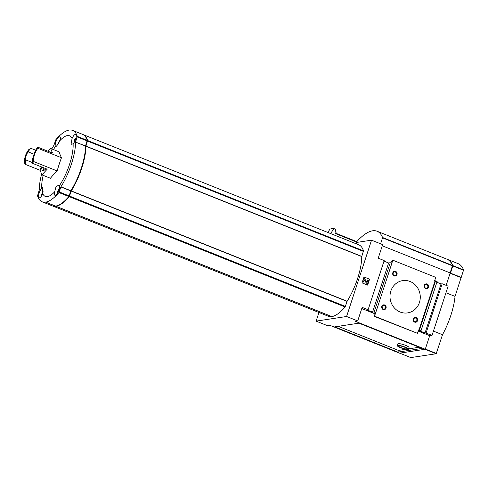 <?xml version="1.0" encoding="UTF-8"?>
<svg xmlns="http://www.w3.org/2000/svg" width="488" height="488" viewBox="0 0 488 488"><rect width="100%" height="100%" fill="white"/><g stroke="black" fill="none" stroke-linecap="round" stroke-linejoin="round"><path stroke-width="0.73" d="M75.036 139.867L75.024 139.355A2.043 0.677 -68.2 0 0 74.402 141.258L75.036 139.867L75.372 140.001M75.024 139.355L75.39 139.202L75.024 139.355A2.043 0.677 -68.2 0 1 75.915 138.317M59.951 140.794A2.043 0.677 -68.2 0 0 59.188 141.764A2.043 0.677 -68.2 0 0 58.676 143.057M42.596 193.059L42.59 192.546A2.043 0.677 -68.2 0 0 41.962 194.456L42.84 193.156M42.59 192.546L42.956 192.394L42.59 192.546A2.043 0.677 -68.2 0 1 43.029 191.882M58.773 190.784L58.426 190.137A2.043 0.677 -68.2 0 0 57.804 192.04L58.054 192.248L57.804 192.04A2.043 0.677 -68.2 0 0 57.865 192.723M58.438 190.649L57.804 192.04M58.426 190.137L58.792 189.984L58.426 190.137A2.043 0.677 -68.2 0 1 59.316 189.1M73.115 143.85L71.041 144.332L72.059 138.568A5.441 1.806 111.8 0 1 75.646 134.45A5.441 1.806 111.8 0 1 75.878 138.446A5.441 1.806 111.8 0 1 73.115 143.85A32.641 10.821 111.8 0 1 59.451 185.654A5.441 1.806 111.8 0 1 58.59 191.223A5.441 1.806 111.8 0 1 55.364 195.377A5.441 1.806 111.8 0 1 55.004 195.34A5.441 1.806 111.8 0 1 54.65 191.827A32.641 10.821 111.8 0 1 42.755 193.638A5.441 1.806 111.8 0 1 39.528 197.786A5.441 1.806 111.8 0 1 39.168 197.75A5.441 1.806 111.8 0 1 38.93 193.76A5.441 1.806 111.8 0 1 41.7 188.356A32.641 10.821 111.8 0 1 41.87 182.969A32.641 10.821 111.8 0 1 43.157 175.351M60.158 140.379C57.614 145.04 56.016 147.101 55.364 146.553A5.441 1.806 111.8 0 1 56.431 140.507A5.441 1.806 111.8 0 1 59.804 136.866A5.441 1.806 111.8 0 1 60.158 140.379A32.641 10.821 111.8 0 1 72.059 138.568M55.681 146.827L55.364 146.553A32.641 10.821 111.8 0 0 53.467 149.578M37.863 148.291L37.911 147.211L52.478 153.037L50.606 148.437L59.072 151.823A144.601 44.347 28.3 0 0 61.482 157.74A144.601 133.901 81.3 0 0 57.163 170.952A144.601 89.554 -174.3 0 0 50.435 178.26L41.962 174.875L47.196 169.19L32.635 163.364L33.538 161.51A19.953 18.477 -98.7 0 1 37.863 148.291L61.482 157.74M41.7 188.356L42.645 187.422L42.755 193.638M54.65 191.827L56.016 186.758L58.755 185.117L59.451 185.654M41.962 174.875L40.089 170.275L25.522 164.45L24.4 162.9A19.953 18.477 -98.7 0 1 28.719 149.682L30.805 148.291L35.6 150.206M50.606 148.437L48.013 151.249M33.538 161.51L57.163 170.952M25.522 164.45A19.953 18.477 -98.7 0 1 25.547 159.82L32.568 162.632M40.089 170.275L41.224 166.804M34.001 154.208L28.145 151.866A19.953 18.477 -98.7 0 1 30.805 148.291M37.911 147.211A19.953 18.477 81.3 0 0 35.252 150.786L32.653 158.74A19.953 18.477 81.3 0 0 32.635 163.364M82.771 134.456A52.606 17.44 111.8 0 1 82.972 134.536A52.606 17.44 111.8 0 1 87.62 140.526L85.888 146.248A37.643 12.481 111.8 0 1 71.291 190.918L69.266 196.682A52.606 17.44 111.8 0 1 56.022 206.259L55.888 206.284A52.606 17.44 111.8 0 1 52.497 205.936A52.606 17.44 111.8 0 1 52.301 205.851M82.972 134.536L358.826 244.854A52.606 17.44 111.8 0 1 363.475 250.85L361.773 256.407L85.918 146.089M356.575 242.451L371.533 240.175L346.584 316.492L357.71 320.939L355.337 321.299L425.255 349.262L399.532 353.178L329.613 325.215L327.247 325.575L316.12 321.128L346.584 316.492M318.945 312.497L316.12 321.128M331.852 316.572L331.864 316.584A52.606 17.44 111.8 0 0 345.12 307.001L347.139 301.242A37.643 12.481 111.8 0 0 361.742 256.566L361.773 256.407M331.797 316.553L331.742 316.602A52.606 17.44 111.8 0 1 328.351 316.255L52.497 205.936M447.197 259.281A68.027 22.552 111.8 0 1 447.392 259.354L458.122 263.648A68.027 22.552 111.8 0 1 463.6 269.907L461.245 277.361L450.174 273.03L461.154 277.422L455.03 296.399L445.971 292.776M450.137 273.14L446.154 285.358L450.198 272.945L382.275 245.781L450.119 272.914L452.443 265.814L382.525 237.851L380.585 243.793M433.442 331.108L442.5 334.731L436.193 353.739L410.805 357.588M429.702 335.695L425.286 349.164M397.891 352.11L334.725 326.85L358.967 323.16L422.126 348.42L397.891 352.11L398.446 350.415L338.202 326.32M398.446 350.415L405.833 349.292M408.584 348.871L419.21 347.255M408.462 349.237L409.017 347.541A5.893 1.061 -161.9 0 0 403.747 344.699A5.893 1.061 -161.9 0 0 397.811 343.881L397.256 345.577A5.893 1.061 -161.9 0 0 400.66 347.743A5.893 1.061 -161.9 0 0 408.462 349.237A5.893 1.061 -161.9 0 0 403.192 346.395A5.893 1.061 -161.9 0 0 397.256 345.577M369.562 279.179L363.999 276.952L362.059 282.887L367.623 285.114L369.562 279.179L363.981 277.019M371.533 240.175L382.653 244.622L378.218 258.189L384.178 260.574L368.105 309.752L366.988 309.923L372.545 312.149L374.174 311.899L375.76 312.54L375.254 312.613L375.65 312.771L374.54 316.163L373.967 316.255L374.296 312.979L375.65 312.771M368.105 309.752L362.145 307.373L357.71 320.939M375.76 312.54L391.834 263.355L390.248 262.721L388.619 262.971L372.545 312.149M388.619 262.971L384.001 261.117M390.248 262.721L374.174 311.899M394.158 275.94A2.416 2.239 81.3 0 0 397.098 273.286A2.416 2.239 81.3 0 0 393.432 271.816A2.416 2.239 81.3 0 0 394.158 275.94M425.621 288.524A2.416 2.239 81.3 0 0 428.562 285.87A2.416 2.239 81.3 0 0 424.895 284.4A2.416 2.239 81.3 0 0 425.621 288.524M383.184 309.52A2.416 2.239 81.3 0 0 386.124 306.867A2.416 2.239 81.3 0 0 382.458 305.397A2.416 2.239 81.3 0 0 383.184 309.52M414.641 322.104A2.416 2.239 81.3 0 0 417.588 319.445A2.416 2.239 81.3 0 0 413.922 317.981A2.416 2.239 81.3 0 0 414.641 322.104M400.148 312.027A16.324 15.116 81.3 0 0 407.596 312.9A16.324 15.116 81.3 0 0 420.083 294.49A16.324 15.116 81.3 0 0 402.679 280.624A16.324 15.116 81.3 0 0 390.052 294.984A16.324 15.116 81.3 0 0 400.148 312.027M374.54 316.163L417.447 333.322L418.551 329.931L421.046 330.65L437.12 281.466L434.631 280.752L435.735 277.361L392.834 260.202L391.809 263.343M435.028 280.911L418.948 330.089M435.534 280.832L419.46 330.016M421.046 330.65L419.424 330.894L432.063 335.335L429.69 335.695L425.255 349.262M432.063 335.335L448.136 286.151L442.177 283.772L441.06 283.937L424.987 333.121M441.06 283.937L436.864 282.259M442.177 283.772L426.103 332.95M429.69 335.695L418.173 331.09M374.241 313.522L361.767 308.526M390.827 262.953L392.26 260.287L392.834 260.202M417.447 333.322L373.967 316.255M401.215 347.657A4.41 0.799 -161.9 0 0 407.053 348.78A4.41 0.799 -161.9 0 0 403.106 346.651A4.41 0.799 -161.9 0 0 398.665 346.035A4.41 0.799 -161.9 0 0 401.215 347.657M367.507 285.065L369.428 279.197M364.335 279.801L366.311 282.808A1.177 1.092 81.3 0 0 368.233 282.552L368.531 281.643A1.36 1.263 81.3 0 0 367.757 279.892L367.183 280.698A0.634 0.586 81.3 0 1 367.549 281.515L367.543 281.911A0.451 0.421 81.3 0 1 366.805 282.009L364.579 278.624L363.786 278.306L362.675 281.698L363.469 282.015L364.188 279.819L366.177 282.826A1.177 1.092 81.3 0 0 367.311 283.315M367.183 280.698L367.757 279.892M363.786 278.306L362.541 281.716L363.469 282.015M367.549 281.515L367.543 281.911M367.684 281.497A0.634 0.586 81.3 0 0 367.318 280.679M425.225 349.268L399.751 353.141M442.5 334.731A39.906 13.231 -68.2 0 0 455.03 296.399M413.696 320.811A1.873 1.738 81.3 0 0 413.482 319.42M414.605 321.629A1.873 1.738 81.3 0 0 416.898 319.616A1.873 1.738 81.3 0 0 413.446 319.67A1.873 1.738 81.3 0 0 414.605 321.629M382.232 308.227A1.873 1.738 81.3 0 0 382.019 306.836M383.147 309.044A1.873 1.738 81.3 0 0 385.435 307.031A1.873 1.738 81.3 0 0 381.988 307.086A1.873 1.738 81.3 0 0 383.147 309.044M424.67 287.231A1.873 1.738 81.3 0 0 424.456 285.846M425.585 288.048A1.873 1.738 81.3 0 0 427.872 286.035A1.873 1.738 81.3 0 0 424.426 286.09A1.873 1.738 81.3 0 0 425.585 288.048M393.206 274.646A1.873 1.738 81.3 0 0 392.999 273.262M394.121 275.464A1.873 1.738 81.3 0 0 396.409 273.451A1.873 1.738 81.3 0 0 392.962 273.506A1.873 1.738 81.3 0 0 394.121 275.464M327.814 232.453L329.925 229.165A61.043 20.24 111.8 0 1 333.884 228.561L335.53 229.22L335.439 231.105L335.897 231.288L335.616 232.142L336.079 232.325L335.646 233.648L356.697 242.072L356.142 243.78M330.071 233.356A55.327 18.343 111.8 0 1 330.791 233.386L333.884 228.561M356.697 241.597L335.781 233.234L356.697 241.597L356.697 242.072M87.114 140.038A52.155 17.294 111.8 0 1 87.413 140.898L85.674 146.424A37.186 12.328 111.8 0 1 71.169 190.79L69.29 196.341A52.155 17.294 111.8 0 1 59.292 204.808M51.789 148.907A37.643 12.481 111.8 0 1 53.851 145.418L55.876 139.653A52.606 17.44 111.8 0 1 72.645 130.4L82.576 134.371A52.606 17.44 111.8 0 1 87.224 140.367L85.522 145.93L75.561 142.112A37.643 12.481 111.8 0 1 60.963 186.788L58.938 192.553A52.606 17.44 111.8 0 1 45.695 202.13L45.561 202.148A52.606 17.44 111.8 0 1 42.169 201.806A52.606 17.44 111.8 0 1 37.521 195.81L39.253 190.094A37.643 12.481 111.8 0 1 41.639 174.076M55.626 206.101L45.695 202.13L55.626 206.101A52.606 17.44 111.8 0 0 68.869 196.524L70.894 190.759A37.643 12.481 111.8 0 0 85.492 146.089L85.522 145.93M55.547 206.076L55.492 206.125A52.606 17.44 111.8 0 1 52.1 205.777L42.169 201.806M72.645 130.4A52.606 17.44 111.8 0 1 77.293 136.396L75.591 141.953M28.145 151.866C26.297 154.367 25.431 157.02 25.547 159.82M41.724 167A9.504 3.154 -68.2 0 0 43.377 170.538A9.504 3.154 -68.2 0 0 44.005 170.324A9.504 3.154 -68.2 0 0 45.896 168.671M59.426 188.649A2.538 0.842 -68.2 0 0 59.005 188.972A2.538 0.842 -68.2 0 0 57.547 192.607A2.538 0.842 -68.2 0 0 57.633 193.126M60.183 140.282A2.538 0.842 -68.2 0 0 59.762 140.599A2.538 0.842 -68.2 0 0 58.389 143.521M41.962 194.456L42.218 194.657L41.962 194.456A2.043 0.677 -68.2 0 0 42.029 195.139M43.072 191.485A2.538 0.842 -68.2 0 0 41.712 195.017A2.538 0.842 -68.2 0 0 41.797 195.542M74.402 141.258L74.652 141.465L74.402 141.258A2.043 0.677 -68.2 0 0 74.463 141.941M76.024 137.866A2.538 0.842 -68.2 0 0 75.603 138.189A2.538 0.842 -68.2 0 0 74.145 141.825A2.538 0.842 -68.2 0 0 74.231 142.344M43.133 167.567A8.448 2.8 -68.2 0 0 44.066 169.867A8.448 2.8 -68.2 0 0 44.628 169.922A8.448 2.8 -68.2 0 0 44.64 169.922M356.71 242.036L357.002 241.389A68.027 22.552 111.8 0 1 377.078 231.233A68.027 22.552 111.8 0 1 382.561 237.497L382.525 237.851M377.078 231.233L446.996 259.195A68.027 22.552 111.8 0 1 452.48 265.46L452.443 265.814M447.392 259.354A68.027 22.552 111.8 0 1 452.876 265.618L450.515 273.073M452.339 265.13A68.027 22.552 111.8 0 1 452.644 265.82L450.351 273.097M363.475 250.85L87.62 140.526M450.113 273.243L461.154 277.66M425.335 349.054L436.376 353.471M425.152 349.323L436.193 353.739M399.794 353.184L410.841 357.6M363.407 251.399L87.559 141.075M361.742 256.566L85.888 146.248M347.139 301.242L71.291 190.918M347.066 301.407L71.211 191.082M345.431 306.415L69.577 196.091M345.12 307.001L69.266 196.682M56.01 206.259L331.864 316.584L56.022 206.259M331.742 316.602L55.888 206.284M55.492 206.125L45.561 202.148M68.869 196.524L58.938 192.553M69.18 195.932L59.249 191.961M70.815 190.924L60.884 186.953M70.894 190.759L60.963 186.788M85.492 146.089L75.561 142.112M87.163 140.916L77.232 136.945M87.224 140.367L77.293 136.396M33.33 156.331A1.97 0.653 -68.2 0 0 32.964 157.612M452.48 265.46L382.561 237.497M463.6 269.907L452.876 265.618M463.563 270.26L452.84 265.972M450.174 273.03L461.154 277.422M399.776 353.178L410.823 357.594M59.438 188.575L59.005 188.972M57.596 193.193L57.547 192.607M60.201 140.202L59.762 140.599M41.755 195.603L41.712 195.017M76.037 137.793L75.603 138.189M74.194 142.411L74.145 141.825M33.391 156.136L32.891 157.862"/></g></svg>
